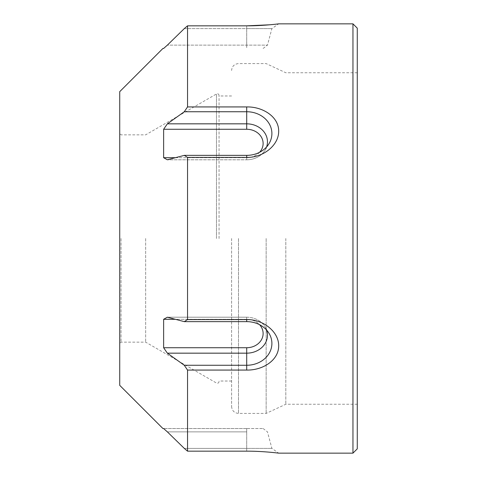 <?xml version="1.0" encoding="UTF-8"?>
<svg xmlns="http://www.w3.org/2000/svg" width="477" height="477" viewBox="0 0 477 477"><rect width="100%" height="100%" fill="white"/><g stroke="black" fill="none" stroke-linecap="round" stroke-linejoin="round"><path stroke-width="0.36" stroke-dasharray="2.38 1.79" d="M231.589 238.5L231.589 406.505L231.589 238.5M266.142 238.5L266.142 413.416L266.142 238.5M175.381 157.696L246.704 157.696A16.415 14.215 180 0 0 263.119 143.482A16.415 14.215 180 0 0 246.704 129.273L163.629 129.273L163.629 157.696A638.697 244.421 180 0 0 167.367 159.795L246.704 159.795L167.367 159.795A25636.615 6635.243 180 0 1 184.295 155.365A681.961 288.209 180 0 0 187.539 157.404L246.704 157.404L246.704 155.365L184.295 155.365M259.577 152.306A16.415 14.215 180 0 1 246.704 157.696L163.629 157.696M163.629 319.304L163.629 347.727A638.697 633.229 180 0 0 167.367 353.165L246.704 353.165A20.761 17.977 0 0 0 265.099 326.84L269.022 333.328A25.192 21.817 180 0 0 246.704 321.635L246.704 317.205A20.761 17.977 0 0 1 265.099 326.84A20.761 17.977 0 0 0 246.704 317.205L246.704 321.635L184.295 321.635A25636.615 6635.243 -0 0 1 167.367 317.205L246.704 317.205L167.367 317.205A638.697 244.421 0 0 0 163.629 319.304L246.704 319.304A16.415 14.215 0 0 1 259.577 324.694M266.613 330.084A20.761 17.977 0 0 0 265.099 326.84L269.022 333.328A25.192 21.817 180 0 1 246.704 365.263L246.704 347.727A16.415 14.215 0 0 0 263.119 333.518A16.415 14.215 0 0 0 246.704 319.304L175.381 319.304M145.658 238.5L145.658 342.152L145.658 238.5M121.027 238.5L121.027 342.152L121.027 238.5M162.919 48.469L163.629 48.469A638.697 388.815 180 0 1 167.367 45.13L267.466 45.13L167.367 45.13M266.613 146.916A20.761 17.977 180 0 1 265.099 150.16A20.761 17.977 180 0 1 246.704 159.795A20.761 17.977 180 0 0 265.099 150.16A20.761 17.977 180 0 0 246.704 123.835L167.367 123.835A638.697 633.229 0 0 0 163.629 129.273M246.704 428.531L163.629 428.531L263.119 428.531L246.704 428.531L246.704 431.87L167.367 431.87L246.704 431.87L246.704 428.531M219.062 238.5L219.062 95.46L219.062 238.5M167.367 431.87A638.697 388.815 0 0 1 163.629 428.531L162.919 428.531M246.704 347.727L163.629 347.727M246.704 321.635L246.704 319.596L187.539 319.596A681.961 288.209 -0 0 0 184.295 321.635M246.704 129.273L246.704 111.737A25.192 21.817 0 0 1 269.022 143.672A25.192 21.817 0 0 1 246.704 155.365L246.704 159.795L246.704 155.365M246.704 106.931L187.539 106.931A681.961 679.367 0 0 0 184.295 111.737L246.704 111.737L246.704 106.931C262.773 106.609 278.765 116.704 278.681 131.109C278.89 145.539 262.797 157.827 246.704 157.404M184.295 111.737A25636.615 18127.825 -0 0 0 167.367 123.835M246.704 25.836L246.704 45.13L246.704 28.602L271.896 28.602L184.295 28.602A681.961 391.158 180 0 1 187.539 25.836L246.704 25.836L246.704 28.602L184.295 28.602M263.119 48.469L267.466 45.13L271.896 28.602L278.681 23.85L269.845 24.792M167.367 353.165A25636.615 18127.825 180 0 0 184.295 365.263A681.961 679.367 180 0 0 187.539 370.069L246.704 370.069L246.704 365.263L184.295 365.263M246.704 319.596C262.773 319.196 278.765 331.342 278.681 345.759C278.89 360.189 262.797 370.42 246.704 370.069M246.704 451.164L246.704 431.87L246.704 448.398L271.896 448.398L246.704 448.398L246.704 451.164L187.539 451.164L187.539 370.069M187.539 319.596L187.539 157.404M187.539 106.931L187.539 25.836M352.95 23.85L352.95 453.15M119.727 385.344L119.727 91.656M119.727 238.5L119.727 133.548L119.727 238.5M187.539 451.164A681.961 391.158 -0 0 1 184.295 448.398L246.704 448.398L184.295 448.398M357.273 28.167L357.273 448.833M285.812 238.5L285.812 404.246L285.812 238.5M238.5 238.5L238.5 413.416L238.5 238.5M216.475 238.5L216.475 93.963L216.475 238.5M246.704 317.205L246.704 319.304L246.704 317.205M246.704 45.13L246.704 48.469L246.704 45.13M357.273 404.246L285.812 404.246L266.142 413.416L238.5 413.416C234.302 413.004 232.001 410.703 231.589 406.505M357.273 72.754L285.812 72.754L266.142 63.584L238.5 63.584C234.302 63.996 232.001 66.297 231.589 70.495M219.062 95.46C218.752 93.969 217.888 93.468 216.475 93.963L145.658 134.848L121.027 134.848L119.727 133.548M219.062 381.54C218.752 383.031 217.888 383.532 216.475 383.037L145.658 342.152L121.027 342.152L119.727 343.452M265.099 150.16L269.022 143.672L265.099 150.16M263.119 428.531L267.466 431.87L271.896 448.398L278.681 453.15M231.589 95.978L219.062 95.978M231.589 381.022L219.062 381.022"/><path stroke-width="0.72" d="M246.704 155.365L246.704 157.404C262.773 157.804 278.765 145.658 278.681 131.241C278.89 116.811 262.797 106.58 246.704 106.931L246.704 111.737A25.192 21.817 0 0 1 269.022 143.672A25.192 21.817 0 0 1 246.704 155.365L184.295 155.365A25636.615 6635.243 180 0 0 167.367 159.795A638.697 244.421 180 0 1 163.629 157.696L163.629 129.273A638.697 633.229 0 0 1 167.367 123.835L246.704 123.835A20.761 17.977 180 0 1 266.613 146.916M163.629 157.696L175.381 157.696M167.367 123.835A25636.615 18127.825 0 0 1 184.295 111.737L246.704 111.737L246.704 129.273A16.415 14.215 180 0 1 261.479 137.293A16.415 14.215 180 0 1 259.577 152.306M246.704 129.273L163.629 129.273M266.613 330.084A20.761 17.977 0 0 1 246.704 353.165L167.367 353.165A638.697 633.229 180 0 1 163.629 347.727L163.629 319.304A638.697 244.421 0 0 1 167.367 317.205A25636.615 6635.243 0 0 0 184.295 321.635A681.961 288.209 -0 0 1 187.539 319.596L246.704 319.596L246.704 321.635L184.295 321.635M163.629 347.727L246.704 347.727A16.415 14.215 0 0 0 261.479 339.707A16.415 14.215 0 0 0 259.577 324.694M175.381 319.304L163.629 319.304M167.367 45.13A25636.615 24763.067 180 0 1 184.295 28.602A25636.615 24763.067 180 0 0 167.367 45.13A638.697 388.815 180 0 0 163.629 48.469L162.919 48.469L119.727 91.656L119.727 385.344L162.919 428.531L163.629 428.531A638.697 388.815 0 0 0 167.367 431.87A25636.615 24763.067 -0 0 0 184.295 448.398A25636.615 24763.067 -0 0 1 167.367 431.87M246.704 106.931L187.539 106.931A681.961 679.367 0 0 0 184.295 111.737M246.704 157.404L187.539 157.404A681.961 288.209 180 0 1 184.295 155.365M246.704 347.727L246.704 365.263A25.192 21.817 180 0 0 269.022 333.328A25.192 21.817 180 0 0 246.704 321.635M246.704 370.069L187.539 370.069A681.961 679.367 180 0 1 184.295 365.263L246.704 365.263L246.704 370.069C262.773 370.39 278.765 360.296 278.681 345.891C278.89 331.461 262.797 319.173 246.704 319.596M184.295 365.263A25636.615 18127.825 180 0 1 167.367 353.165M269.845 24.792L246.704 25.836C262.773 25.907 278.765 23.862 278.681 23.85C278.89 23.85 262.797 25.913 246.704 25.836L187.539 25.836A681.961 391.158 180 0 0 184.295 28.602M187.539 25.836L187.539 106.931M352.95 23.85L357.273 28.167L357.273 448.833L352.95 453.15L352.95 23.85L278.681 23.85M187.539 157.404L187.539 319.596M187.539 370.069L187.539 451.164L246.704 451.164C262.773 451.093 278.765 453.138 278.681 453.15C278.89 453.15 262.797 451.087 246.704 451.164C262.773 451.093 278.765 453.138 278.681 453.15C278.89 453.15 262.797 451.087 246.704 451.164M184.295 448.398A681.961 391.158 0 0 0 187.539 451.164M352.95 453.15L278.681 453.15"/></g></svg>
